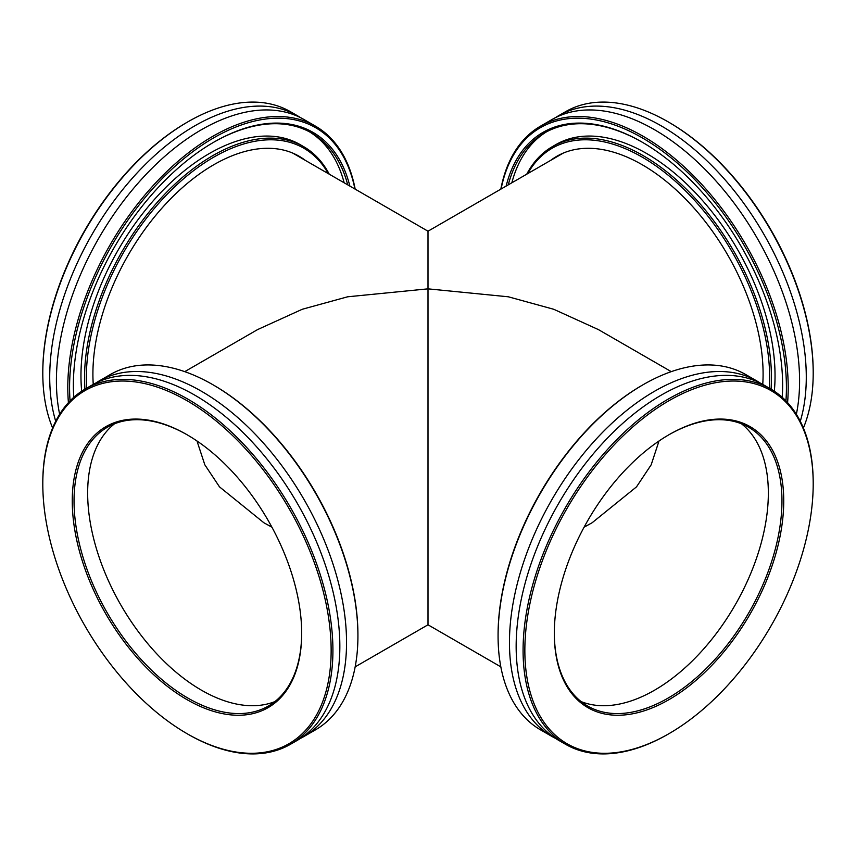 <?xml version="1.0" encoding="UTF-8"?>
<svg xmlns="http://www.w3.org/2000/svg" width="856" height="856" viewBox="0 0 856 856"><rect width="100%" height="100%" fill="white"/><g stroke="black" fill="none" stroke-linecap="round" stroke-linejoin="round"><path stroke-width="1.28" d="M428 567.154C428 613.452 428 668.258 428 567.154L428 238.492L428 288.846L508.346 296.797L553.736 309.273L598.43 329.603L671.265 371.643M659.013 440.99L651.181 464.797L636.511 486.861L592.117 522.759L584.081 527.178M196.987 440.99L204.819 464.797L219.489 486.861L263.883 522.759L271.919 527.178M563.387 153.031L428 231.206L428 288.846L347.654 296.797L302.264 309.273L257.57 329.603L184.736 371.643M428 562.007C428 606.583 428 659.355 428 562.007L428 293.993M796.358 414.272A205.151 118.449 -120 0 0 788.59 310.664A205.151 118.449 -120 0 0 551.949 119.551L540.564 126.121A205.151 118.449 60 0 1 777.216 317.234A205.151 118.449 60 0 1 787.584 402.63M762.75 384.398A170.911 98.675 -120 0 0 753.943 315.5A170.911 98.675 -120 0 0 556.796 156.295A170.911 98.675 -120 0 0 550.676 160.372M506.131 186.094A198.528 114.618 60 0 1 642.246 142.214A198.528 114.618 60 0 1 771.984 317.319A198.528 114.618 60 0 1 782.63 385.35A198.528 114.618 60 0 1 782.223 397.323M642.696 142.471A197.265 113.891 -120 0 0 544.512 132.958A197.265 113.891 -120 0 0 508.261 184.864M769.351 388.196A180.22 104.047 -120 0 0 760.021 316.11A180.22 104.047 -120 0 0 646.237 159.526A180.22 104.047 -120 0 0 527.745 173.618M526.75 174.185A181.483 104.774 60 0 1 552.398 146.622A181.483 104.774 60 0 1 761.744 315.682A181.483 104.774 60 0 1 771.074 389.191M785.936 400.875A203.889 117.711 -120 0 0 775.493 317.662A203.889 117.711 -120 0 0 628.764 130.775A203.889 117.711 -120 0 0 501.081 189.005M668.14 121.852L669.028 122.365A203.889 117.711 60 0 1 802.275 302.2A203.889 117.711 60 0 1 813.2 372.082L813.2 373.109A205.151 118.449 -120 0 0 802.211 302.799A205.151 118.449 -120 0 0 668.14 121.852A205.151 118.449 -120 0 0 565.559 111.697L558.647 115.688A205.151 118.449 -120 0 0 555.351 117.711M803.388 428A205.151 118.449 -120 0 0 813.2 373.109M800.296 421.27A205.151 118.449 -120 0 0 795.288 306.801A205.151 118.449 -120 0 0 558.647 115.688M546.31 131.952A197.265 113.891 -120 0 0 511.835 182.799M774.306 391.203A181.483 104.774 -120 0 0 765.317 313.617A181.483 104.774 -120 0 0 555.972 144.557L552.398 146.622M782.159 397.259A197.265 113.891 -120 0 0 782.619 384.836M500.824 189.155A205.151 118.449 60 0 1 540.564 126.121M68.416 402.63A205.151 118.449 -60 0 1 151.223 187.742A205.151 118.449 -60 0 1 315.436 126.121L304.051 119.551A205.151 118.449 120 0 0 132.124 190.128A205.151 118.449 120 0 0 59.642 414.272M305.325 160.372A170.911 98.675 120 0 0 299.204 156.295A170.911 98.675 120 0 0 163.325 206.596A170.911 98.675 120 0 0 93.251 384.398M73.777 397.323A198.528 114.618 -60 0 1 73.37 385.35A198.528 114.618 -60 0 1 213.754 142.214A198.528 114.618 -60 0 1 343.491 167.509A198.528 114.618 -60 0 1 349.869 186.094M347.739 184.864A197.265 113.891 120 0 0 341.779 167.862A197.265 113.891 120 0 0 311.488 132.958A197.265 113.891 120 0 0 213.305 142.471M73.381 384.836A197.265 113.891 120 0 0 73.841 397.259M354.919 189.005A203.889 117.711 120 0 0 347.001 163.806A203.889 117.711 120 0 0 179.921 162.009A203.889 117.711 120 0 0 70.064 400.875M315.436 126.121A205.151 118.449 -60 0 1 346.926 162.426A205.151 118.449 -60 0 1 355.176 189.155M300.649 117.711A205.151 118.449 120 0 0 297.353 115.688A205.151 118.449 120 0 0 120.589 192.247A205.151 118.449 120 0 0 55.704 421.27M344.166 182.799A197.265 113.891 120 0 0 338.206 165.797A197.265 113.891 120 0 0 309.69 131.952M328.255 173.618A180.22 104.047 120 0 0 180.637 181.333A180.22 104.047 120 0 0 86.649 388.196M84.926 389.191A181.483 104.774 -60 0 1 159.173 200.197A181.483 104.774 -60 0 1 303.602 146.622L300.028 144.557A181.483 104.774 120 0 0 153.919 200.026A181.483 104.774 120 0 0 81.695 391.203M303.602 146.622A181.483 104.774 -60 0 1 329.25 174.185M297.353 115.688L290.441 111.697A205.151 118.449 120 0 0 187.86 121.852A205.151 118.449 120 0 0 42.8 373.109A205.151 118.449 120 0 0 52.612 428M42.8 373.109L42.8 372.082A203.889 117.711 -60 0 1 186.972 122.365L187.86 121.852M95.605 383.146A205.151 118.449 60 0 1 98.9 381.113A205.151 118.449 60 0 1 282.02 465.964A205.151 118.449 60 0 1 335.552 700.144A205.151 118.449 60 0 1 304.051 736.449A205.151 118.449 60 0 1 300.649 738.289M80.956 455.371A162.223 93.657 60 0 1 186.972 434.698A162.223 93.657 60 0 1 301.687 633.387A162.223 93.657 60 0 1 292.987 678.947A162.223 93.657 60 0 1 143.166 664.288A162.223 93.657 60 0 1 80.956 455.371M187.421 434.955A160.96 92.93 -120 0 0 107.385 427.24A160.96 92.93 -120 0 0 82.668 455.724A160.96 92.93 -120 0 0 124.676 639.464A160.96 92.93 -120 0 0 268.345 706.04A160.96 92.93 -120 0 0 293.062 677.556A160.96 92.93 -120 0 0 301.687 632.873M304.051 736.449L315.436 729.879A205.151 118.449 -120 0 0 346.926 693.574A205.151 118.449 -120 0 0 357.926 635.965A205.151 118.449 -120 0 0 212.866 384.708A205.151 118.449 -120 0 0 110.285 374.543L98.9 381.113M53.725 426.663A203.889 117.711 -120 0 0 42.8 483.918A203.889 117.711 -120 0 0 186.972 733.635A203.889 117.711 -120 0 0 320.219 707.655A203.889 117.711 -120 0 0 242.023 445.077A203.889 117.711 -120 0 0 53.725 426.663M42.8 483.918L42.8 482.891A205.151 118.449 60 0 1 53.789 425.272A205.151 118.449 60 0 1 85.29 388.977A205.151 118.449 60 0 1 268.399 473.817A205.151 118.449 60 0 1 321.931 708.008A205.151 118.449 60 0 1 290.441 744.303A205.151 118.449 60 0 1 187.86 734.148L186.972 733.635M274.862 701.61A160.96 92.93 60 0 1 134.339 626.143A160.96 92.93 60 0 1 96.279 447.859A160.96 92.93 60 0 1 114.479 423.816M85.29 388.977L92.213 384.975A205.151 118.449 60 0 1 275.322 469.826A205.151 118.449 60 0 1 328.854 704.017A205.151 118.449 60 0 1 297.353 740.312L290.441 744.303M212.866 384.708L213.754 385.221A203.889 117.711 60 0 1 357.926 634.927L357.926 635.965M555.351 738.289A205.151 118.449 -60 0 1 551.949 736.449A205.151 118.449 -60 0 1 520.448 572.225A205.151 118.449 -60 0 1 757.1 381.113A205.151 118.449 -60 0 1 760.395 383.146M563.013 577.789A162.223 93.657 -60 0 1 669.028 434.698A162.223 93.657 -60 0 1 775.044 556.528A162.223 93.657 -60 0 1 646.697 709.977A162.223 93.657 -60 0 1 554.313 633.387A162.223 93.657 -60 0 1 563.013 577.789M554.313 632.873A160.96 92.93 120 0 0 587.655 706.04A160.96 92.93 120 0 0 773.332 556.09A160.96 92.93 120 0 0 748.615 427.24A160.96 92.93 120 0 0 668.579 434.955M498.074 635.965L498.074 634.927A203.889 117.711 -60 0 1 508.999 565.056A203.889 117.711 -60 0 1 642.246 385.221L643.134 384.708A205.151 118.449 120 0 0 509.074 565.655A205.151 118.449 120 0 0 498.074 635.965A205.151 118.449 120 0 0 540.564 729.879L551.949 736.449M535.781 580.518A203.889 117.711 120 0 0 669.028 733.635A203.889 117.711 120 0 0 802.275 553.8A203.889 117.711 120 0 0 813.2 483.918A203.889 117.711 120 0 0 697.094 387.661A203.889 117.711 120 0 0 535.781 580.518M669.028 733.635L668.14 734.148A205.151 118.449 -60 0 1 565.559 744.303A205.151 118.449 -60 0 1 534.069 580.09A205.151 118.449 -60 0 1 770.71 388.977A205.151 118.449 -60 0 1 813.2 482.891L813.2 483.918M741.521 423.816A160.96 92.93 -60 0 1 759.721 548.236A160.96 92.93 -60 0 1 581.138 701.61M565.559 744.303L558.647 740.312A205.151 118.449 -60 0 1 527.146 576.088A205.151 118.449 -60 0 1 763.787 384.975L770.71 388.977M757.1 381.113L745.715 374.543A205.151 118.449 120 0 0 643.134 384.708M500.824 666.845L428 624.794L355.176 666.845M428 231.206L292.613 153.031"/></g></svg>
